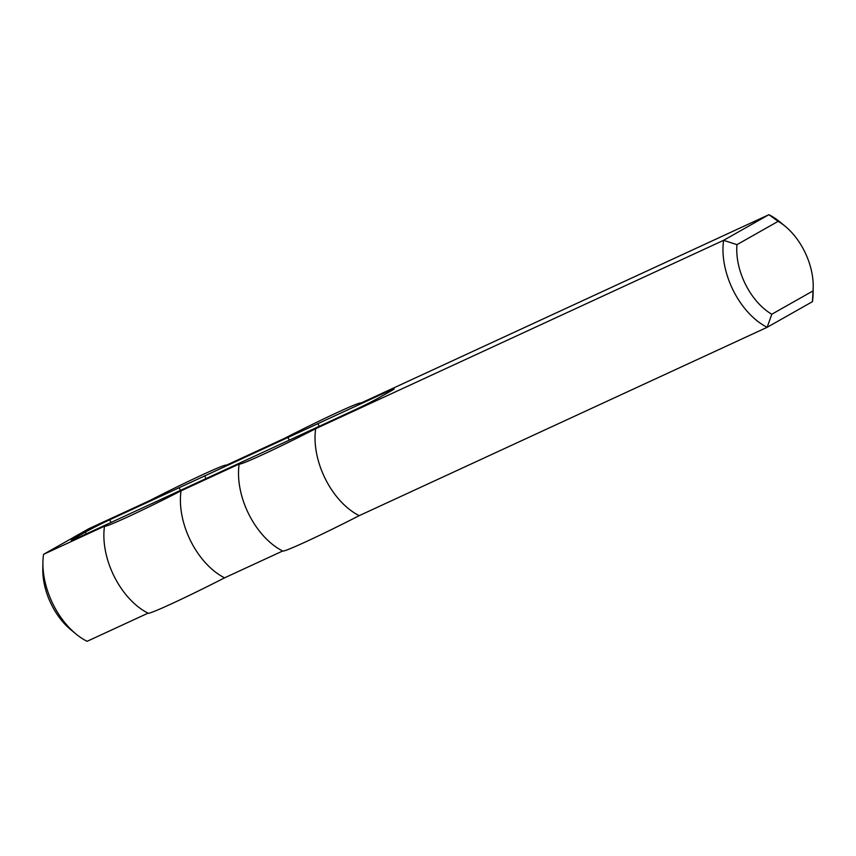 <?xml version="1.0" encoding="UTF-8"?>
<svg xmlns="http://www.w3.org/2000/svg" width="856" height="856" viewBox="0 0 856 856"><rect width="100%" height="100%" fill="white"/><g stroke="black" fill="none" stroke-linecap="round" stroke-linejoin="round"><path stroke-width="1.28" d="M111.055 522.449L109.718 519.774L387.297 391.609A19.474 0.781 153.4 0 1 394.188 388.838A19.474 0.781 153.4 0 1 390.657 391.149L380.15 397.098A19.474 0.781 153.4 0 1 355.754 409.457L78.174 537.632A19.474 0.781 -26.6 0 1 71.273 540.393A19.474 0.781 -26.6 0 1 74.804 538.092L75.242 538.959M109.718 519.774A19.474 0.781 -26.6 0 0 85.322 532.132L74.804 538.092M813.007 290.912L771.791 314.238L767.158 327.302L812.462 301.654A64.254 39.793 65.2 0 0 813.082 293.694L813.2 287.049A54.517 33.759 -114.8 0 1 813.007 290.912L812.462 301.654M771.791 314.238A54.517 33.759 -114.8 0 1 736.952 244.656L723.609 240.322A64.254 39.793 65.2 0 0 767.158 327.302L359.21 515.665A68.116 2.728 153.4 0 1 282.758 551.071A83.717 83.717 0 0 1 280.019 549.563A64.254 39.793 65.2 0 1 239.134 464.027L181.033 490.852A68.116 2.728 153.4 0 1 104.507 526.183A64.254 39.793 65.2 0 0 145.392 611.73A83.717 83.717 0 0 0 148.131 613.228A68.116 2.728 -26.6 0 0 224.582 577.832L282.651 551.018M76.034 634.029A64.254 39.793 -114.8 0 1 42.918 562.306L42.8 568.951A54.517 33.759 65.2 0 0 70.898 629.802L76.034 634.029A64.254 39.793 -114.8 0 0 87.087 641.315L148.024 613.174M42.918 562.306A64.254 39.793 -114.8 0 1 43.538 554.346L88.842 528.698L149.811 500.546A68.116 2.728 153.4 0 1 226.273 465.14A68.116 2.728 153.4 0 1 226.337 465.215L284.438 438.39A68.116 2.728 -26.6 0 1 360.9 402.983A68.116 2.728 -26.6 0 1 360.965 403.048L768.913 214.685L723.609 240.322L315.661 428.695A64.254 39.793 65.2 0 0 359.21 515.665M104.507 526.183L43.538 554.346M736.952 244.656L778.158 221.34A54.517 33.759 -114.8 0 1 785.102 226.198A54.517 33.759 -114.8 0 1 813.2 287.049M785.102 226.198L779.966 221.971A64.254 39.793 65.2 0 0 768.913 214.685L778.158 221.34M239.134 464.027A68.116 2.728 -26.6 0 0 315.661 428.695M204.766 476.107L205.922 478.418M179.118 487.738L180.359 490.231M181.033 490.852A64.254 39.793 65.2 0 0 224.582 577.832M288.044 437.651L289.285 440.145M317.908 423.645L319.245 426.32M85.322 532.132L86.21 533.919M387.864 392.733L387.297 391.609"/></g></svg>
